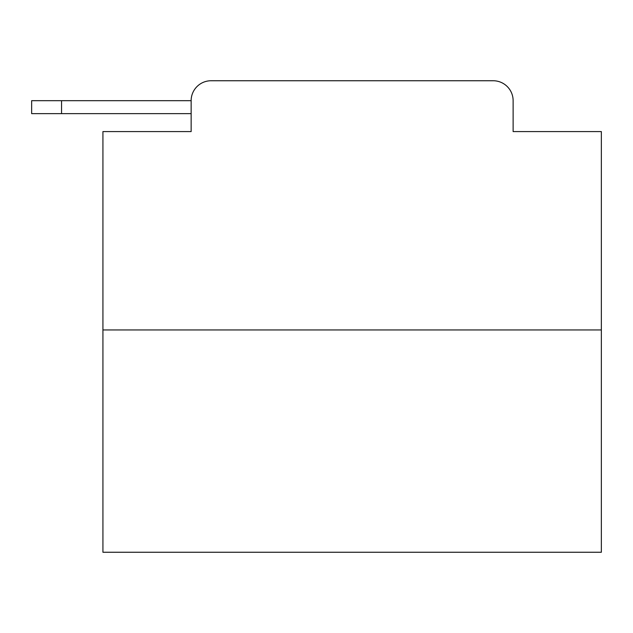 <?xml version="1.0" encoding="UTF-8"?>
<svg xmlns="http://www.w3.org/2000/svg" width="633" height="633" viewBox="0 0 633 633"><rect width="100%" height="100%" fill="white"/><g stroke="black" fill="none" stroke-linecap="round" stroke-linejoin="round"><path stroke-width="0.95" d="M191.142 100.679L191.142 131.585L191.142 113.639L31.65 113.639L31.65 100.679L31.65 113.639L31.65 100.679L31.65 113.639L31.65 100.679L31.65 113.639L31.65 100.679L31.65 113.639L31.65 100.679L31.65 113.639L31.65 100.679L31.65 113.639L31.65 100.679L31.65 113.639L31.65 100.679L31.65 113.639L31.65 100.679L31.65 113.639L31.65 100.679L31.65 113.639L31.65 100.679L31.65 113.639L31.65 100.679L31.65 113.639L31.65 100.679L31.65 113.639L31.65 100.679L31.65 113.639L31.65 100.679L31.65 113.639L31.65 100.679L191.142 100.679A19.939 19.939 0 0 1 211.082 80.747L274.382 80.747M601.35 329.959L102.926 329.959L102.926 552.253L601.35 552.253L601.35 131.585L513.126 131.585L513.126 100.679A19.939 19.939 0 0 0 493.194 80.747L211.082 80.747M102.926 329.959L102.926 131.585L191.142 131.585M429.894 80.747L493.194 80.747M513.126 131.585L513.126 100.679M31.65 100.679L31.65 113.639L31.65 100.679M61.559 100.679L61.559 113.639"/></g></svg>
